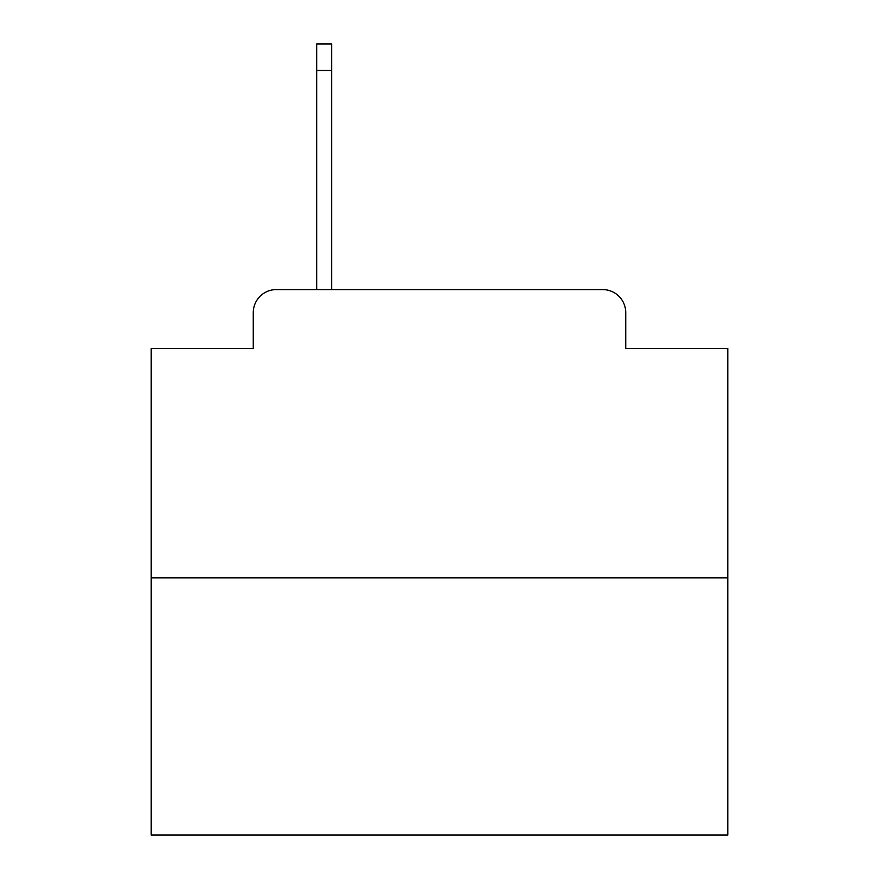 <?xml version="1.0" encoding="UTF-8"?>
<svg xmlns="http://www.w3.org/2000/svg" width="879" height="879" viewBox="0 0 879 879"><rect width="100%" height="100%" fill="white"/><g stroke="black" fill="none" stroke-linecap="round" stroke-linejoin="round"><path stroke-width="1.32" d="M253.262 312.649L253.262 348.392L253.262 312.649A23.063 23.063 0 0 1 276.325 289.587L316.682 289.587L316.682 43.95L331.68 43.95L331.68 289.587L602.675 289.587L276.325 289.587M727.801 577.888L151.199 577.888L151.199 835.05L727.801 835.05L727.801 348.392L625.738 348.392L625.738 312.649A23.063 23.063 0 0 0 602.675 289.587M151.199 577.888L151.199 348.392L253.262 348.392M625.738 348.392L625.738 312.649M316.682 70.474L331.68 70.474"/></g></svg>
